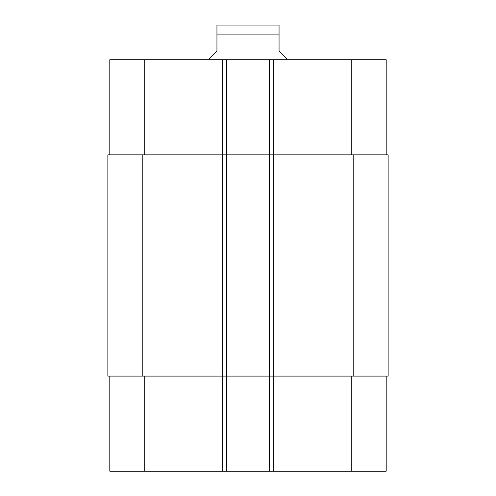 <?xml version="1.0" encoding="UTF-8"?>
<svg xmlns="http://www.w3.org/2000/svg" width="496" height="496" viewBox="0 0 496 496"><rect width="100%" height="100%" fill="white"/><g stroke="black" fill="none" stroke-linecap="round" stroke-linejoin="round"><path stroke-width="0.74" d="M286.818 59.737L286.818 58.962L279.056 51.193L279.056 25.073L279.056 34.894L279.056 25.073L279.056 34.894L216.944 34.894L216.944 51.193L209.182 58.962L209.182 59.737M216.944 34.894L216.944 25.073L216.944 34.894M216.944 25.073L279.056 25.073M109.808 376.098L109.808 471.2L386.192 471.2L386.192 376.098M109.808 154.839L109.808 59.737L386.192 59.737L386.192 154.839M226.653 471.2L226.653 154.839L107.868 154.839L107.868 376.098L388.132 376.098L388.132 154.839L226.653 154.839L226.653 59.737M269.347 471.2L269.347 59.737M144.745 154.839L144.745 59.737M222.766 471.2L222.766 59.737M273.234 471.2L273.234 59.737M351.255 154.839L351.255 59.737M144.745 376.098L144.745 471.2M351.255 376.098L351.255 471.2M353.195 376.098L353.195 154.839M142.805 376.098L142.805 154.839"/></g></svg>
